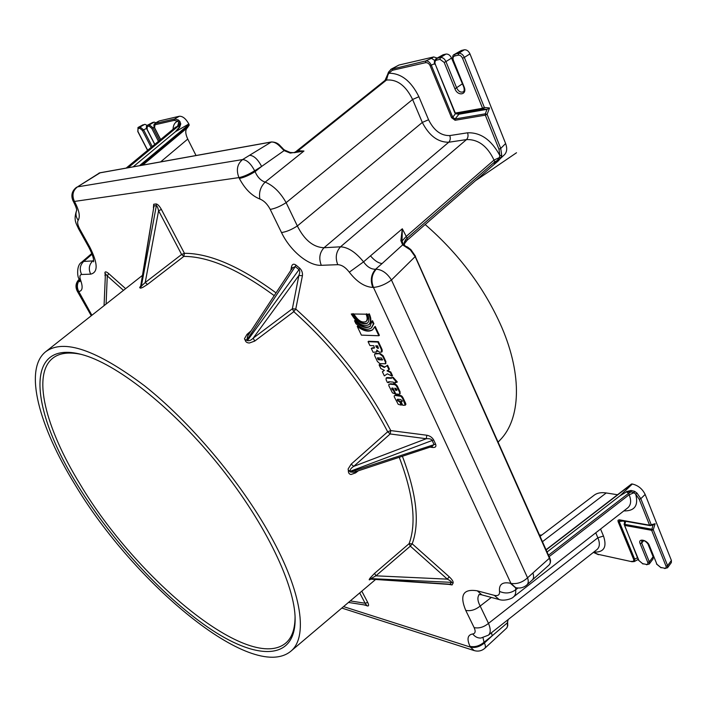 <?xml version="1.0" encoding="UTF-8"?>
<svg xmlns="http://www.w3.org/2000/svg" width="707" height="707" viewBox="0 0 707 707"><rect width="100%" height="100%" fill="white"/><g stroke="black" fill="none" stroke-linecap="round" stroke-linejoin="round"><path stroke-width="1.06" d="M355.93 323.673L354.543 320.784C360.676 326.988 365.819 328.888 369.991 326.493L371.988 321.128L373.376 324.08L371.263 328.03C367.313 330.531 362.196 329.082 355.93 323.673M370.238 326.272C366.04 328.357 360.985 326.387 355.064 320.359L354.543 320.784M373.376 324.08L373.897 323.656L372.509 320.704L371.988 321.128M373.897 323.656L371.52 327.809M392.694 377.768L396.795 382.381L394.904 382.231L395.301 383.088L393.684 382.955L393.278 382.098L388.55 381.718L388.983 382.62L387.401 382.496L386.102 379.756L386.128 378.077L391.484 378.307L391.174 377.653L393.198 377.344L397.299 381.948L396.795 382.381M395.637 382.284L395.301 383.088M389.292 381.78L388.983 382.62M386.429 377.927L387.551 377.538L387.047 377.962M387.551 377.538L391.254 377.821M393.198 377.344L391.174 377.653M367.454 314.2L368.762 314.217C370.91 319.149 370.866 322.692 368.621 324.822C362.753 327.005 356.973 323.391 351.273 313.97L352.537 313.988C357.397 322.021 362.329 325.105 367.331 323.249C369.248 321.429 369.284 318.406 367.454 314.2L368.762 314.217M352.537 313.988L351.273 313.97M369.293 313.793C371.44 318.724 371.387 322.259 369.142 324.398L368.868 324.601M353.058 313.572C357.707 321.34 362.541 324.495 367.578 323.028M388.938 369.62L387.047 370.857L390.273 372.448L392.005 376.106L387.365 373.809L384.343 375.885L382.381 371.767L384.378 370.371L380.87 368.594L379.093 364.865L384.299 367.454L387.065 365.652L388.938 369.62L389.451 369.195L387.577 365.227L387.065 365.652M387.639 370.468L390.785 372.023L390.273 372.448M390.785 372.023L392.509 375.682L392.005 376.106M384.316 370.335L382.381 371.767M384.299 367.454L384.802 367.03L379.606 364.441L379.093 364.865M384.802 367.03L387.577 365.227M394.338 397.025L394.179 395.893L394.948 395.425L400.993 396.309L402.583 398.35L405.244 405.182L402.734 405.288L400.975 401.567L402.115 401.585L402.124 400.604L400.586 399.508L397.573 399.234L397.175 399.711L398.085 401.09L399.482 401.417L401.249 405.138L398.227 404.324L394.338 397.025M395.452 395.001L395.346 395.443M395.84 395.01L400.091 395.407L399.588 395.84M400.091 395.407L399.985 395.902M400.489 395.469L400.339 395.982M400.842 395.549L400.692 396.141M401.187 395.708L400.993 396.309M401.488 395.876L401.965 396.256L401.47 396.689M401.965 396.256L401.77 397.051M402.265 396.618L402 397.361M402.495 396.936L402.203 397.679M402.707 397.246L402.407 398.014M402.902 397.581L402.583 398.35M403.078 397.917L405.544 403.123L405.04 403.556M405.544 403.123L405.155 403.812M405.659 403.379L405.27 404.21M405.774 403.777L405.358 404.51M405.853 404.077L405.358 404.757M405.853 404.324L405.332 404.996M405.827 404.563L405.244 405.182M401.709 401.638L402.212 401.205L400.975 401.567M397.679 399.234L397.175 399.711M397.679 399.278L397.228 399.932M397.723 399.499L397.343 400.215M397.838 399.782L397.475 400.471M397.979 400.038L397.59 400.622M398.094 400.197L397.723 400.781M398.227 400.356L397.9 400.949M398.395 400.516L398.085 401.09M398.58 400.657L398.297 401.205M398.792 400.772L398.536 401.302M399.031 400.869L398.81 401.355M399.305 400.922L399.976 400.984L399.482 401.417M399.976 400.984L401.744 404.704L401.249 405.138M395.354 388.258L396.671 389.142L396.848 390.291L395.726 390.37L394.7 388.205L395.354 388.258M396.963 390.025L396.512 390.414M395.443 388.276L396.229 389.937L396.963 389.981M396.76 389.981L396.256 390.414M396.229 389.937L395.726 390.37M389.477 384.166L394.55 384.59L396.229 385.651L399.596 392.314L399.711 394.082L399.075 394.241L395.779 393.958L392.977 388.055L391.881 388.081L391.766 388.709L393.251 390.149L395.027 393.887L392.447 392.871L388.859 385.775L388.806 384.484L389.866 384.175M390.37 383.751L394.63 384.095L394.126 384.528M394.63 384.095L394.55 384.59M395.054 384.157L394.948 384.723M395.452 384.29L395.293 384.873M395.796 384.449L395.637 385.103M396.141 384.67L395.929 385.35M396.433 384.917L396.229 385.651M396.733 385.218L396.503 386.022M397.007 385.589L396.768 386.42M397.272 385.987L397.025 386.862M397.528 386.429L400.1 391.881L399.596 392.314M400.1 391.881L399.906 393.799M392.226 388.01L391.722 388.488M392.217 388.055L391.766 388.709M392.27 388.284L391.881 388.991M392.385 388.558L391.987 389.177M392.491 388.744L392.085 389.327M392.579 388.903L392.226 389.513M392.73 389.089L392.385 389.672M392.88 389.248L392.553 389.84M393.057 389.407L392.756 389.981M393.26 389.548L392.995 390.096M393.49 389.672L393.251 390.149M393.746 389.716L395.522 393.463L395.027 393.887M353.898 314.005L366.058 314.182C367.56 317.62 367.525 320.085 365.961 321.57C361.887 323.081 357.857 320.563 353.898 314.005L366.058 314.182M366.588 313.758C368.082 317.196 368.055 319.661 366.482 321.146L366.208 321.34M377.423 357.998L381.391 357.945L382.478 359.951L378.457 359.713L377.511 358.431L377.794 357.689M377.953 357.671L378.97 359.289L382.611 359.616M382.443 359.624L381.93 360.049M379.429 359.448L378.925 359.872M379.279 359.412L378.766 359.836M379.129 359.35L378.625 359.775M378.97 359.289L378.457 359.713M378.634 359.041L378.121 359.465M378.475 358.829L377.962 359.253M378.298 358.59L377.785 359.015M378.139 358.299L377.626 358.723M378.024 358.007L377.511 358.431M379.809 354.021L382.655 356.213L385.403 362.028L385.456 363.778L379.853 363.619L377.397 361.463L374.63 355.586L374.639 353.968L380.322 353.588L383.167 355.78L382.655 356.213M383.167 355.78L385.916 361.595L385.403 362.028M385.916 361.595L385.651 363.495M375.726 353.376L380.322 353.588M376.433 347.27L375.744 345.803L377.679 345.891L378.351 348.374L376.433 347.27L376.946 346.845L378.492 348.065M376.478 345.838L376.946 346.845M381.25 349.24L381.656 352.059L379.429 352.219L376.787 350.036L376.663 351.874L373.137 352.325L371.281 348.427L374.357 348.074L373.809 345.723L369.911 345.546L368.064 341.675L377.865 342.073L381.25 349.24L381.762 348.816L381.453 349.718M381.966 349.293L382.169 351.635L381.656 352.059M377.467 350.972L376.875 351.6M371.979 347.932L372.81 347.817L372.297 348.242M372.81 347.817L374.542 347.756M377.865 342.073L378.378 341.649L368.586 341.251L368.064 341.675M378.378 341.649L381.762 348.816M361.392 335.136L357.221 326.387C363.645 331.238 368.798 332.361 372.695 329.754L374.675 326.846L378.864 335.745L361.392 335.136M372.951 329.533C369.036 331.875 363.964 330.69 357.742 325.971L357.221 326.387M378.864 335.745L379.385 335.312L375.196 326.413L374.675 326.846M498.17 442.069L500.353 439.745C520.29 419.171 522.72 376.159 501.846 327.482C484.702 288.341 459.143 254.025 425.172 224.534M245.099 339.837C245.479 341.879 246.929 342.93 249.43 342.992L254.723 341.083L253.194 338.149C251.082 340.261 249.156 341.074 247.415 340.58L244.799 339.581L246.84 340.085L247.653 336.019M254.723 341.083L293.812 311.681L292.362 308.782L253.194 338.149L298.875 275.474L292.362 308.782L295.773 309.012L302.419 275.721L298.875 275.474C299.971 272.743 300.007 270.808 299.008 269.667L299.715 268.192L295.968 265.081L295.27 266.557L299.008 269.667L247.415 340.58M295.066 616.106C295.137 628.169 292.318 636.91 286.609 642.336C251.126 674.946 136.345 579.086 80.218 484.401C45.725 428.442 30.94 373.331 53.803 357.433C60.254 352.908 69.383 351.892 81.19 354.375M77.752 485.364C112.466 541.836 164.899 598.9 211.906 629.964C258.559 660.753 297.143 660.7 295.049 615.938C293.29 580.827 262.668 518.699 216.413 462.122C170.184 405.526 115.409 363.142 81.349 354.41C22.509 339.015 31.081 411.191 77.752 485.364M388.841 71.805L388.815 73.236L392.27 70.32L425.49 62.693C427.461 62.499 429.008 63.489 430.121 65.68L451.552 117.662L455.087 120.278L485.329 115.161L498.965 149.204L499.84 155.522C491.383 139.862 480.619 132.297 467.539 132.81L449.758 135.576C440.991 135.806 433.921 130.53 428.566 119.748L422.309 122.435C429.149 135.735 437.969 142.337 448.742 142.24L466.505 139.588C478.171 139.208 487.344 146.031 494.016 160.056L494.741 161.85L497.604 160.268L498.338 160.878L500.821 157.926L501.731 155.425L500.742 148.435L487.114 114.366L485.32 113.827L485.329 115.161L487.114 114.366L489.536 107.959L487.017 109.338L458.949 114.234L457.924 113.915M372.801 287.413C370.15 280.405 371.087 274.343 375.594 269.226L382.089 263.552L375.594 269.226C371.14 269.367 367.127 266.91 363.557 261.855C355.745 252.24 348.074 247.22 340.527 246.805L324.018 247.742C313.316 247.309 304.425 240.044 297.347 225.966C291.54 229.695 286.255 231.887 281.501 232.541C290.144 250.729 308.606 266.088 321.305 265.311L337.769 264.683C341.693 264.816 345.537 267.317 349.311 272.177C356.796 281.872 364.626 286.954 372.801 287.413L373.446 287.404L510.949 583.39L510.295 583.231C502.421 581.684 498.833 584.397 499.522 591.388C499.831 594.843 498.09 596.169 494.29 595.347L477.305 590.831C463.244 588.56 459.382 595.082 465.736 610.388L474.132 627.613C475.82 631.413 475.351 633.525 472.736 633.958C467.574 634.842 466.664 638.969 470.014 646.339L470.385 647.091L343.558 606.606M75.03 484.64C39.336 426.869 23.243 369.628 45.672 351.724C63.674 338.512 96.585 349.841 144.422 385.713C190.165 421.867 240.433 481.502 270.118 535.049C302.676 593.332 308.058 637.802 290.577 651.439C251.63 682.573 133.429 582.648 75.03 484.64M370.282 577.893C369.045 579.466 368.86 580.085 369.726 579.758L370.733 579.174M374.622 573.315L370.335 577.769L370.919 578.626L375.903 575.825L410.325 546.149L409.097 543.665L374.622 573.315L375.903 575.825L447.319 579.139L449.228 576.797L412.181 543.807C419.94 523.056 416.679 493.875 402.389 456.254M348.383 470.332C348.189 472.771 349.072 474.158 351.008 474.503L355.603 472.895L358.263 470.818M351.185 464.128L353.712 466.381L390.184 433.957L426.241 438.729L426.842 435.238L390.768 430.59C367.11 385.05 335.445 344.521 295.773 309.012L293.812 311.681C332.97 346.784 364.255 386.817 387.675 431.783L351.185 464.128L348.18 468.909M251.038 330.867L246.99 334.358L244.489 338.688L244.799 339.581M139.968 287.652C139.898 288.385 140.87 288.279 142.876 287.342L147.454 284.461L183.847 256.394C208.662 256.455 238.789 269.544 274.219 295.65M140.684 286.149L139.694 287.396L140.666 286.432M449.758 135.576C450.677 138.254 450.332 140.481 448.742 142.24L324.018 247.742C319.546 252.638 318.645 258.497 321.305 265.311M292.3 268.165L291.523 266.663L290.833 270.401M291.655 269.455L292.442 267.953L295.27 266.557L246.84 340.085M539.529 535.066L541.836 535.013L539.653 535.34M125.625 288.659L108.737 273.618L107.27 275.907L105.423 273.75L104.07 305.663L105.423 273.777L104.91 272.655L105.343 275.739M370.786 578.936L450.5 584.274L452.082 584.945L453.125 583.019L451.534 582.356L449.829 584.45L371.087 579.174L370.335 577.769M488.122 635.346L488.343 635.186C490.782 633.048 490.835 629.115 488.502 623.371L480.168 606.049C477.464 600.853 477.19 596.982 479.346 594.446M491.347 597.424L480.168 606.049C475.413 609.876 470.597 611.325 465.736 610.388M481.891 594.887L477.305 590.831M539.565 535.128L541.164 535.066M542.481 541.686L606.235 492.965C601.215 492.222 597.256 492.92 594.348 495.068L540.095 536.339M93.651 260.803L92.785 260.91C89.029 264.612 88.331 269.031 90.69 274.148C98.211 272.363 97.937 263.393 89.869 247.229L79.811 229.156C77.629 225.038 77.081 222.086 78.168 220.284C80.368 216.687 79.246 210.633 74.809 202.131L74.429 201.442L238.948 177.598L239.373 178.464C244.896 188.946 251.736 195.804 259.893 199.038C264.011 200.682 267.458 204.129 270.215 209.387L281.501 232.541M78.557 228.785L88.622 246.893L89.869 247.229M355.603 472.895L355.356 471.781M356.16 471.242L353.915 472.258L350.31 472.02L348.215 470.005L349.983 471.375C349.947 469.616 351.193 467.954 353.712 466.381L426.241 438.729C429.246 438.481 431.173 438.967 432.004 440.178L433.974 444.385L432.136 446.444L353.907 472.258M348.171 468.909L348.215 470.005M246.99 334.358L248.343 334.968M147.454 284.461L145.218 282.517L139.765 287.652M141.25 286.715L156.353 205.675C157.113 205.861 157.855 207.54 158.589 210.721L181.619 254.493L145.218 282.517L158.589 210.721L161.408 209.475C159.42 205.949 157.643 204.111 156.079 203.943L153.719 204.235L153.993 205.967L156.353 205.675L156.079 203.943M430.05 447.124L432.604 447.487L431.747 446.568M350.31 472.02L435.618 444.137L433.647 439.931L349.983 471.375M399.252 457.296C413.383 494.379 416.662 523.171 409.097 543.665L412.181 543.807L410.325 546.149L447.319 579.139C450.191 580.588 451.596 581.658 451.534 582.356L370.919 578.626M364.785 604.998L367.481 605.97L366.562 605.263L348.48 602.435L366.659 605.289L365.13 603.248L367.702 602.408L361.798 591.167M140.684 286.185L153.993 205.967L140.887 286.724M384.944 80.474L386.623 77.867M384.299 81.093L385.244 80.342L388.815 73.236C401.072 73.166 411.103 81.005 418.898 96.744L412.605 99.484L422.309 122.435L297.347 225.966L286.141 202.653C280.281 192.331 273.291 185.481 265.169 182.114C260.856 180.692 257.489 177.201 255.077 171.642C249.182 175.283 243.942 177.554 239.373 178.464M455.335 113.138L456.112 113.774L455.14 112.678M458.949 114.234L456.112 113.774L483.385 108.993L484.357 107.464L482.563 108.259L483.385 108.993L487.017 109.338L485.32 113.827L455.078 118.979L452.719 117.238L431.297 65.221C429.883 62.26 428.071 60.829 425.861 60.899L390.732 69.427M500.821 157.926L499.336 157.723L499.84 155.522L501.731 155.425M425.49 62.693L425.861 60.899L431.473 58.328L434.717 60.457M430.121 65.68L434.699 63.657M451.552 117.662L452.719 117.238L455.494 113.65M455.087 120.278L455.078 118.979L459.117 113.995M489.536 107.959L484.357 107.464L464.34 57.417L462.528 58.248L482.563 108.259L455.299 113.058L435.326 64.39C434.584 62.163 434.982 60.758 436.502 60.166L439.993 59.361L444.173 62.393L454.946 88.835C457.853 96.62 467.504 94.791 464.154 87.005L453.373 60.316C452.63 58.054 453.054 56.613 454.636 56.003L458.251 55.173C460.027 55.013 461.45 56.039 462.528 58.248M464.278 49.808L458.631 53.325L455.025 54.156L461.335 50.497L464.278 49.808C466.655 49.578 468.547 50.939 469.969 53.882L464.34 57.417C462.935 54.457 461.035 53.087 458.631 53.325L458.251 55.173M461.335 50.497L454.318 54.439L455.025 54.156L454.636 56.003M464.004 86.643L463.739 86.97C464.49 89.692 464.313 91.309 463.226 91.83C460.69 92.741 458.516 91.477 456.704 88.039L445.949 61.58L444.173 62.393M463.536 86.448L451.552 58.089L445.949 61.58C444.553 58.663 442.697 57.32 440.373 57.55L439.993 59.361M443.139 54.739L436.219 58.61L443.139 54.739L445.984 54.077L440.373 57.55L436.882 58.354L436.502 60.166M435.203 64.063L434.946 64.372C433.868 62.472 434.292 60.555 436.228 58.61L436.042 58.725M459.143 113.995L455.962 113.783L454.901 113.005L435.326 64.39M469.969 53.882L505.62 143.539C507.317 148.214 506.99 151.881 504.639 154.541L494.564 164.015M499.336 157.723L494.113 164.431M493.018 165.403L407.259 240.141L407.126 238.135L494.741 161.85L494.202 164.351L493.018 165.403L498.338 160.878M451.552 58.089C450.138 55.199 448.291 53.856 445.984 54.077M652.985 524.974L655.133 523.719L649.6 525.186L650.528 525.601L651.2 524.629L640.816 498.682L636.98 493.079L635.734 494.237L639.216 499.248L640.816 498.682L645.155 494.449C642.398 488.855 638.121 485.382 632.323 484.012L620.066 495.748L626.614 491.842L620.066 495.748L547.068 552.008M623.821 510.922C634.647 511.126 638.624 505.567 635.734 494.237L633.879 492.682L631.104 491.851L628.585 493.318L626.614 491.842L631.104 491.851L630.971 490.446L626.322 491.657M636.98 493.079L634.586 491.321L630.971 490.446M652.968 525.045L651.66 530.303L653.25 529.755L651.66 529.198L624.502 524.302L624.502 525.389L625.722 521.289M666.021 566.166C666.48 567.694 665.906 568.357 664.288 568.163L660.7 567.412L656.927 564.283L649.282 545.362C647.205 539.75 637.59 537.939 640.118 543.586L647.771 562.383C648.231 563.894 647.683 564.557 646.118 564.363L642.628 563.638L638.934 560.554L624.502 525.389L651.66 530.303L666.021 566.166L667.594 565.627L653.25 529.755L655.133 523.719M667.488 567.827L667.594 565.627L671.403 560.457L645.155 494.449M664.288 568.163L660.7 567.412M656.927 564.283L649.282 545.362M647.771 562.383L649.318 561.853L641.673 543.047L641.735 540.767C643.706 539.883 646.074 541.315 648.823 545.044M649.212 564.062L649.318 561.853L653.127 556.763L647.639 543.197M646.118 564.363L642.628 563.638M638.934 560.554L643.025 564.027M634.267 561.561L632.023 561.729L598.113 554.332L593.535 552.291M638.156 559.431L634.435 561.491L634.727 559.21L633.658 559.396C634.099 560.916 633.419 561.561 631.607 561.331M637.449 557.708L634.727 559.21L619.191 521.492L618.112 521.686L633.658 559.396M623.91 520.971L619.191 521.492L619.836 520.237M649.883 525.548L619.208 519.804L617.989 520.325L618.112 521.686M646.534 564.76L649.291 563.965L653.082 558.884L653.127 556.763M624.599 522.959L624.343 521.041M624.113 521.006L623.989 521.457M147.675 150.282L137.874 131.405M137.936 131.52L137.989 127.499M137.98 128.683L139.765 128.267L140.066 126.96L138.28 127.375L144.873 124.299L140.066 126.96L143.654 129.938L146.561 128.32M139.765 128.267L142.46 130.503L143.654 129.938L152.226 146.508M154.833 144.352L147.091 129.319M147.153 129.443L147.25 125.351M147.224 126.562L149.053 126.138L149.354 124.812L147.524 125.236L152.279 122.691M149.053 126.138L151.793 128.391L153.004 127.826L149.354 124.812L154.197 122.125L152.703 122.47M178.332 119.978L174.523 118.997L174.214 120.367L177.616 121.259L178.332 119.978L179.852 121.374L178.853 122.231L179.578 124.052L179.41 127.066L175.38 131.749L179.658 127.313L178.35 126.085L179.578 124.052L180.753 123.893L179.852 121.374M157.131 122.072L154.753 123.698L159.243 120.941L179.331 116.257L174.523 118.997L155.266 123.451L154.974 124.777L174.214 120.367M154.586 127.711L154.974 124.777M173.038 129.275C173.259 125.059 174.788 122.391 177.616 121.259L178.853 122.231M179.658 127.313L180.753 123.893M147.153 125.413L144.873 124.299M156 122.779L154.197 122.125M187.337 127.817L189.184 125.183L188.849 123.972C185.835 118.652 182.662 116.081 179.331 116.257M179.764 121.268L178.791 122.161L177.572 126.253L178.35 126.085L128.108 167.736M126.182 168.08L175.477 127.251L177.572 126.253L127.348 167.868M500.909 157.767L499.389 157.59L494.016 160.056L406.322 236.324L402.036 241.069L400.851 240.654L402.645 244.878L410.369 249.925L415.212 256.729L549.383 558.256C550.638 561.314 550.541 563.55 549.1 564.964L548.977 565.07M467.539 132.81C468.449 135.532 468.105 137.794 466.505 139.588L340.527 246.805C336.011 251.78 335.091 257.746 337.769 264.683M387.887 75.03L386.499 80.059C397.113 79.14 405.818 85.618 412.605 99.484L286.141 202.653C280.264 206.382 274.952 208.618 270.215 209.387M384.723 80.625L296.551 151.068L385.244 80.342L386.499 80.059L298.08 150.741L294.819 152.208M404.625 243.482L407.188 240.194M593.739 552.123C603.955 552.494 607.207 547.138 603.495 536.039L597.857 537.78C600.11 543.188 599.801 547.13 596.92 549.613L488.343 635.186L480.928 638.032C477.729 638.209 475.007 636.848 472.736 633.958M634.753 491.409L634.011 492.761L629.159 494.723C631.51 500.689 631.015 505.09 627.666 507.926M632.323 484.012L631.298 484.26M664.704 568.569L667.576 567.712L671.358 562.569L671.403 560.457M606.235 492.965L617.529 494.741M160.639 161.885L187.753 139.067C185.411 134.074 185.154 130.424 186.984 128.117M187.753 139.067L196.033 155.513M392.27 70.32L392.632 68.579L398.96 65.044L391.227 69.118L388.505 72.149L387.692 74.315M296.357 151.333L295.217 152.023M398.96 65.044L433.736 56.931L431.473 58.328M437.173 58.054L433.736 56.931M294.032 152.694L298.08 150.741L303.957 151.033L294.359 152.685L290.285 152.5M294.359 152.685L290.197 152.482L284.373 150.07M405.65 241.661L405.712 239.523L404.342 242.086L404.157 245.073M403.52 244.728L402.036 241.069L402.31 228.785L407.126 238.135L405.712 239.523M284.143 149.875L290.232 152.465L290.259 153.074L303.957 151.033L265.169 182.114C260.459 186.834 258.7 192.472 259.893 199.038M282.659 148.514L284.347 149.875L284.108 150.618L290.259 153.074M279.68 146.128L284.108 150.618L261.617 166.445C257.869 159.287 253.848 155.567 249.571 155.284L242.607 159.561L77.487 186.869L99.546 172.923L271.117 142.072C273.742 141.745 276.596 143.097 279.68 146.128L280.299 146.234M76.621 187.222C71.822 190.908 70.682 195.574 73.192 201.239L74.429 201.442C71.769 195.379 72.786 190.519 77.487 186.869L100.085 172.826M507.741 625.695L506.707 628.028L484.843 648.266C485.744 647.329 485.594 645.579 484.392 643.017L484.021 642.265C479.417 646.03 474.742 647.391 470.014 646.339M508.2 619.535L507.352 622.832L507.485 626.234M507.979 619.712L507.352 622.832L492.196 635.805L491.48 632.712M407.647 247.45L406.843 247.203M403.838 244.878L402.645 244.878L382.089 263.552C378.307 263.119 374.436 260.556 370.486 255.863L363.557 261.855L349.311 272.177M402.672 243.314L404.952 245.532M370.486 255.863L402.31 228.785L400.851 240.654M550.346 562.843L550.47 560.89M513.22 597.123L513.441 596.964C515.262 595.515 516.004 593.12 515.668 589.788L515.695 587.685L510.949 583.39C516.95 584.291 522.482 582.427 527.555 577.805L391.457 279.99L415.513 256.252L410.891 249.651L407.488 246.99L403.997 245.612M532.23 580.093C533.767 578.565 533.997 576.196 532.901 572.97L527.555 577.805C528.659 581.03 528.447 583.399 526.909 584.919L532.221 580.093M93.607 260.203L92.785 260.91L83.7 261.431L81.508 262.332L91.777 253.477M78.795 278.266L78.857 278.478C77.584 277.595 76.091 265.54 81.499 262.332L81.385 262.438M73.21 201.265L74.809 202.131M76.71 210.306C75.375 213.664 75.861 216.987 78.168 220.284M78.583 228.874L79.811 229.156M92.069 254.228L83.7 261.431C79.979 265.09 79.281 269.447 81.623 274.493L90.69 274.148M80.342 280.096L79.75 281.766L78.857 278.478L80.651 280.255C79.405 276.702 79.732 274.784 81.623 274.493M79.414 280.131C76.966 283.71 76.745 287.493 78.742 291.496C82.472 291.072 83.108 287.325 80.651 280.255M484.843 648.266C481.767 650.926 478.224 651.704 474.22 650.599L470.385 647.091C475.113 648.142 479.788 646.79 484.392 643.017L492.196 635.805L484.021 642.265L483.005 637.705M595.754 532.804L597.857 537.78L488.502 623.371C483.791 627.197 479.001 628.611 474.132 627.613M499.054 599.483L494.29 595.347M517.939 588.021L515.668 589.788C510.604 593.376 505.222 593.915 499.522 591.388M515.279 587.57L510.295 583.231M377.989 347.906L377.476 348.33M382.301 350.168L381.789 350.592M373.49 347.8L372.978 348.224M91.883 315.269L78.742 291.496M104.945 275.217L105.308 276.552M108.737 273.618C106.386 271.674 105.113 271.347 104.91 272.655M153.719 204.235L153.41 207.761M276.03 292.884C240.106 266.459 209.564 253.265 184.421 253.3L161.408 209.475M295.968 265.081C293.723 263.543 292.247 264.065 291.523 266.663M302.419 275.721C302.755 272.796 301.854 270.286 299.715 268.192M433.647 439.931C432.198 437.421 429.936 435.857 426.842 435.238M432.604 447.487C435.477 447.672 436.475 446.559 435.618 444.137M453.125 583.019C453.452 581.64 452.153 579.563 449.228 576.797M448.812 584.38L452.082 584.945M367.481 605.97C368.868 606.191 368.939 604.998 367.702 602.408M364.361 604.927L364.892 605.165M106.103 304.054L107.27 275.907L123.469 290.356M359.713 592.934L365.13 603.248L350.292 600.906M390.184 433.957L387.675 431.783L390.768 430.59L390.184 433.957M184.421 253.3L183.847 256.394L181.619 254.493L184.421 253.3M385.121 80.191L387.675 74.403M498.965 149.204L500.742 148.435L505.62 143.539M454.336 54.43C452.745 54.916 452.286 56.869 452.966 60.298L464.154 87.005M462.042 84.045L454.946 88.835M633.879 492.682L634.586 491.321M624.272 524.523L638.492 560.244M640.118 543.586L641.673 543.047L643.724 540.59M632.023 561.729L598.113 554.332M639.216 499.248L649.6 525.186L619.473 519.839M142.46 130.503L151.192 147.365M151.793 128.391L158.456 141.356M159.499 140.481L153.004 127.826L154.206 127.145M160.648 139.535L154.647 127.834M133.155 166.825L175.38 131.749L188.849 123.972M428.566 119.748L418.898 96.744M603.495 536.039L600.561 529.057M548.491 555.207L628.585 493.318L629.159 494.723L549.127 556.639M546.14 549.931L631.908 483.95M189.052 124.379L139.473 165.694M140.914 165.429L189.184 125.183M404.386 245.205L404.342 242.086M271.868 142.001L271.408 141.957C275.217 141.983 278.187 143.3 280.308 145.916L282.791 148.426L282.393 148.93M99.802 172.826L271.408 141.957L249.571 155.284M261.617 166.445L255.077 171.642L254.653 170.776C248.758 174.417 243.517 176.697 238.948 177.598C236.005 170.034 237.225 164.015 242.607 159.561C246.867 159.87 250.879 163.609 254.653 170.776L261.617 166.445M507.37 623.017L507.661 622.549M549.189 557.381L549.383 558.256L532.901 572.97M415.159 256.128L549.578 557.655M391.457 279.99C387.144 273.229 382.072 269.632 376.239 269.208C371.732 274.325 370.795 280.387 373.446 287.404C379.438 286.874 385.439 284.4 391.457 279.99M79.317 279.786C76.595 283.392 76.276 287.298 78.353 291.505L77.24 291.107C75.11 286.688 75.746 282.747 79.157 279.292M371.785 327.606L371.263 328.03M386.632 377.653L386.128 378.077M369.142 324.398L368.621 324.822M400.215 393.658L399.711 394.082M366.482 321.146L365.961 321.57M385.96 363.345L385.456 363.778M375.152 353.544L374.639 353.968M377.185 351.45L376.663 351.874M475.466 180.692L516.517 152.747L475.466 180.7M290.577 651.439L375.611 579.475M45.672 351.724L142.434 275.394M481.494 594.781L478.966 594.437M93.642 261.811L93.545 259.752C93.324 258.665 93.43 256.252 88.711 247.008M292.433 267.962L247.644 336.028M661.089 567.809L656.476 563.983M619.641 520.237L650.06 525.61L653.339 524.956M593.394 552.397L598.493 554.712M624.06 524.294L625.306 521.218M147.577 150.361L137.794 131.52M137.803 131.52L138.077 127.454L143.194 124.715M152.473 122.55L147.303 125.316C146.163 125.987 146.066 127.366 147.012 129.434L154.745 144.422M154.789 123.681C153.711 124.238 153.613 125.625 154.506 127.826L160.551 139.615M159.004 121.03L156.804 122.214M142.655 165.12L187.558 127.64M546.051 549.719L631.457 484.03M99.767 172.835L98.865 173.171M506.901 627.816L507.741 625.739L507.67 622.469M549.092 564.973C550.815 562.622 550.974 560.183 549.586 557.664M532.344 579.979L549.1 564.964M627.657 507.935L513.441 596.964M91.283 315.746L77.266 291.151M73.643 202.016C75.737 206.197 76.771 209.06 76.727 210.606M76.692 210.191C73.387 219.992 75.888 222.785 78.601 228.865M481.847 594.879L498.842 599.439M513.415 596.982C512.46 598.52 504.294 601.471 498.886 599.448M474.026 650.537L341.835 608.064M515.721 587.685C519.954 588.595 523.675 587.676 526.909 584.919"/></g></svg>

